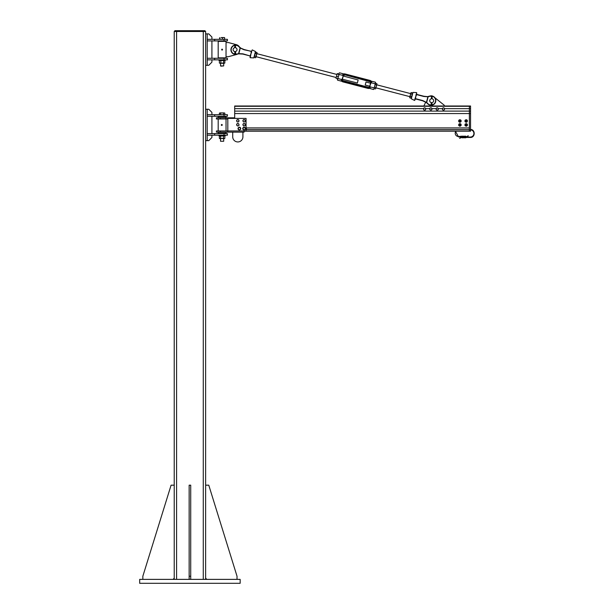 <?xml version="1.0" encoding="UTF-8"?>
<svg xmlns="http://www.w3.org/2000/svg" width="614" height="614" viewBox="0 0 614 614"><rect width="100%" height="100%" fill="white"/><g stroke="black" fill="none" stroke-linecap="round" stroke-linejoin="round"><path stroke-width="0.92" d="M240.158 583.3L240.158 579.378L139.685 579.378L139.685 583.3L240.158 583.3M174.23 579.378L174.23 31.483L205.629 31.483L205.629 579.378M174.821 30.7L174.821 31.483L174.821 30.7L205.045 30.7L205.045 31.483M237.027 579.378L237.027 576.239L208.768 485.183L205.629 485.183L205.629 578.196L206.811 579.378M190.716 576.239L189.15 576.239L189.15 485.183L190.716 485.183L190.716 579.378M189.15 579.378L189.15 576.239M173.056 579.378L174.23 578.196L174.23 485.183L171.091 485.183L142.839 576.239L142.839 579.378M205.629 140.644L207.202 140.644L207.202 109.246L205.629 109.246M211.914 133.629L211.914 116.261M214.662 135.195L207.202 135.195L207.202 133.629L214.662 133.629L214.662 135.195L227.41 135.195L227.41 133.629L224.041 133.629L224.041 135.195M214.662 133.629L224.041 133.629M214.662 116.261L207.202 116.261L207.202 114.695L214.662 114.695L214.662 116.261L227.41 116.261L227.41 114.695L224.041 114.695L224.041 116.261M214.662 114.695L224.041 114.695M211.914 114.695L211.914 112.385L208.768 109.246L207.202 109.246M207.202 140.644L208.768 140.644L211.914 137.505L211.914 135.195M205.629 65.291L207.202 65.291L207.202 33.893L205.629 33.893M211.914 58.276L211.914 40.908M214.662 59.842L207.202 59.842L207.202 58.276L214.662 58.276L214.662 59.842L227.41 59.842L227.41 58.276L224.041 58.276L224.041 59.842M214.662 58.276L224.041 58.276M214.662 40.908L207.202 40.908L207.202 39.334L214.662 39.334L214.662 40.908L227.41 40.908L227.41 39.334L224.041 39.334L224.041 40.908M214.662 39.334L224.041 39.334M211.914 39.334L211.914 37.032L208.768 33.893L207.202 33.893M207.202 65.291L208.768 65.291L211.914 62.152L211.914 59.842M218.193 132.125L218.193 133.207L226.036 133.207L226.036 132.125M226.036 117.804L226.036 116.721L218.193 116.721L218.193 117.804M219.758 116.721L224.471 116.721M224.471 116.399L219.758 116.399M224.371 133.629L219.758 133.207M246.053 127.935L469.372 127.935L469.372 106.007L234.678 106.007L234.678 118.395L234.671 117.804L216.427 117.804L216.427 118.978L225.845 118.978L225.845 117.804M225.845 118.978L227.809 118.978M227.809 130.951L216.427 130.951L216.427 132.125L227.809 132.125L227.809 118.395L246.053 118.395L246.053 130.951L227.809 130.951M227.809 132.125L244.096 132.125L244.096 130.951M242.914 132.125L242.914 136.838A5.104 5.104 0 0 1 237.818 141.941A5.104 5.104 0 0 1 232.714 136.838L232.714 132.125M221.708 125.463L222.253 124.772L221.854 124.473L222.161 125.264L221.708 125.463L221.339 124.911L221.831 124.473M221.462 124.657A0.43 0.43 90 0 1 222.191 125.018A0.43 0.43 90 0 1 221.462 125.271M221.953 124.65A0.391 0.391 90 0 1 222.03 125.202A0.391 0.391 90 0 1 221.477 125.279A0.391 0.391 90 0 1 221.401 124.726A0.391 0.391 90 0 1 221.953 124.65M223.688 138.634L223.688 141.274L220.549 141.274L220.549 138.634M220.549 141.274L223.688 141.274M220.035 112.907L222.038 112.907L219.444 113.091M224.194 112.907L222.038 112.907L224.785 113.091M223.396 114.695L223.396 113.122M224.831 114.695L224.831 113.122M220.679 114.695L220.679 113.122M219.398 114.695L219.398 113.122M225.238 135.295L218.975 135.295L218.975 135.847L225.238 135.847M238.854 53.587L240.381 47.731A10.361 10.361 0 0 1 239.084 46.549A10.361 10.361 0 0 0 240.266 47.639A10.361 10.361 0 0 1 239.33 46.81A5.104 5.104 0 0 0 236.382 44.684L228.393 42.55L226.036 42.55L226.036 41.368L218.193 41.368L218.193 57.854L226.036 57.854L226.036 56.68L228.393 56.68L236.382 54.546A5.104 5.104 0 0 0 237.418 54.139A10.361 10.361 0 0 1 238.646 53.871L238.646 53.871M226.036 42.55L226.036 56.68M219.758 41.368L224.471 41.368M224.471 41.046L219.758 41.046M224.371 58.276L219.758 57.854M222.122 50.11L221.9 50.003A0.43 0.43 90 0 1 221.838 49.258A0.43 0.43 90 0 1 222.268 49.22L222.268 49.22A0.43 0.43 90 0 1 222.514 49.573L222.514 49.573A0.43 0.43 90 0 1 222.329 49.964L222.329 49.964A0.43 0.43 90 0 1 221.9 50.003L222.038 49.112M222.245 49.258A0.391 0.391 90 0 1 222.437 49.78A0.391 0.391 90 0 1 221.907 49.972A0.391 0.391 90 0 1 221.723 49.442A0.391 0.391 90 0 1 222.245 49.258M223.688 63.28L223.688 65.921L220.549 65.921L220.549 63.28M220.886 66.159L223.688 65.921M224.617 39.334L224.617 37.761L223.527 37.554L224.486 37.561M222.437 37.761L221.186 37.554L223.527 37.554L222.437 37.761L222.437 39.334M219.935 39.334L219.935 37.761M219.612 39.334L219.612 37.761M218.975 60.494L225.254 60.494L225.254 59.942L218.975 59.942L218.975 60.494M244.096 131.173L469.372 131.173L244.096 131.173L455.404 131.173L458.543 136.914L458.543 136.523L458.543 136.914L461.682 136.914L459.97 138.311A0.982 0.982 0 0 1 460.945 137.452L461.682 137.452M461.682 136.224L461.682 136.953L461.705 136.201L458.543 136.523A3.339 3.339 0 0 1 455.88 131.173L463.639 131.173M463.639 131.189L470.547 131.189L469.372 131.189L469.372 129.7L246.053 129.7M246.053 129.654L469.372 129.654L246.053 129.654M246.053 127.981L469.372 127.981M246.452 127.981L246.452 129.654M224.785 138.457L219.451 138.457M224.194 135.847L219.398 136.062L219.398 138.426L224.194 138.634M220.035 135.847L219.398 136.062M219.398 138.426L220.035 138.634M224.831 136.062L224.831 138.426M223.389 136.062L223.389 138.426M220.672 136.062L220.672 138.426M224.77 63.104L219.459 63.104M224.202 60.494L220.027 60.494M220.027 63.28L224.202 63.28M224.831 60.702L224.831 63.065M223.58 60.702L223.58 63.065M219.398 60.702L219.398 63.065M220.863 60.702L220.863 63.065M244.188 127.359L244.188 127.228A1.374 1.374 0 0 0 242.86 129.193A1.374 1.374 0 0 0 245.209 129.393A1.374 1.374 0 0 0 244.257 127.236M239.46 127.321L239.46 127.228A1.374 1.374 0 0 0 238.148 129.186A1.374 1.374 0 0 0 240.496 129.4A1.374 1.374 0 0 0 239.56 127.236L239.552 127.367M244.541 127.505L245.262 128.433A1.174 1.174 0 0 0 243.374 127.666L244.541 127.505M245.354 129.109L244.817 129.523A1.174 1.174 0 0 0 245.262 128.433L245.354 129.109M244.28 129.945L243.651 129.684A1.174 1.174 0 0 0 244.817 129.523L244.28 129.945M242.929 128.756L243.374 127.666A1.174 1.174 0 0 0 243.651 129.684L242.929 128.756M239.897 127.535L240.558 128.51A1.174 1.174 0 0 0 238.723 127.62L239.897 127.535M240.604 129.193L240.043 129.569A1.174 1.174 0 0 0 240.558 128.51L240.604 129.193M239.483 129.953L238.869 129.654A1.174 1.174 0 0 0 240.043 129.569L239.483 129.953M238.209 128.679L238.723 127.62A1.174 1.174 0 0 0 238.869 129.654L238.209 128.679M238.424 123.667L238.992 124.696A1.174 1.174 0 0 0 237.25 123.637L238.424 123.667M238.976 125.379L238.378 125.701A1.174 1.174 0 0 0 238.992 124.696L238.976 125.379M237.779 126.031L237.204 125.678A1.174 1.174 0 0 0 238.378 125.701L237.779 126.031M236.636 124.642L237.25 123.637A1.174 1.174 0 0 0 237.204 125.678L236.636 124.642M244.909 123.821L245.239 124.949A1.174 1.174 0 0 0 243.766 123.544L244.909 123.821M245.078 125.609L244.426 125.801A1.174 1.174 0 0 0 245.239 124.949L245.078 125.609M243.773 125.993L243.282 125.525A1.174 1.174 0 0 0 244.426 125.801L243.773 125.993M242.952 124.396L243.766 123.544A1.174 1.174 0 0 0 243.282 125.525L242.952 124.396M245.032 120.037L245.178 121.204A1.174 1.174 0 0 0 243.95 119.576L245.032 120.037M244.917 121.833L244.242 121.917A1.174 1.174 0 0 0 245.178 121.204L244.917 121.833M243.566 122.002L243.159 121.457A1.174 1.174 0 0 0 244.242 121.917L243.566 122.002M243.006 120.29L243.95 119.576A1.174 1.174 0 0 0 243.159 121.457L243.006 120.29M238.723 119.999L238.915 121.158A1.174 1.174 0 0 0 237.618 119.584L238.723 119.999M238.677 121.795L238.009 121.91A1.174 1.174 0 0 0 238.915 121.158L238.677 121.795M237.342 122.017L236.904 121.495A1.174 1.174 0 0 0 238.009 121.91L237.342 122.017M236.712 120.336L237.618 119.584A1.174 1.174 0 0 0 236.904 121.495L236.712 120.336M423.844 106.007L425.74 102.139M432.494 105.063A4.712 4.712 0 0 0 432.11 95.953A4.712 4.712 0 0 1 434.904 97.741L444.252 105.224L444.252 106.007M444.244 108.148L444.551 109.215A1.113 1.113 0 0 0 443.162 107.88L444.244 108.148M444.398 109.845L443.776 110.021A1.113 1.113 0 0 0 444.551 109.215L444.398 109.845M443.162 110.198L442.694 109.752A1.113 1.113 0 0 0 443.776 110.021L443.162 110.198M442.387 108.678L443.162 107.88A1.113 1.113 0 0 0 442.694 109.752L442.387 108.678M437.928 108.118L438.281 109.169A1.113 1.113 0 0 0 436.838 107.895L437.928 108.118M438.15 109.799L437.544 110.006A1.113 1.113 0 0 0 438.281 109.169L438.15 109.799M436.93 110.205L436.454 109.783A1.113 1.113 0 0 0 437.544 110.006L436.93 110.205M436.101 108.724L436.838 107.895A1.113 1.113 0 0 0 436.454 109.783L436.101 108.724M431.235 110.013L430.153 109.76A1.113 1.113 0 0 0 431.995 109.2L431.235 110.013M429.685 109.323L429.831 108.701A1.113 1.113 0 0 0 430.153 109.76L429.685 109.323M429.969 108.072L430.583 107.887A1.113 1.113 0 0 0 429.831 108.701L429.969 108.072M431.673 108.133L431.995 109.2A1.113 1.113 0 0 0 430.583 107.887L431.673 108.133M425.594 108.394L425.594 109.507A1.113 1.113 0 0 0 424.635 107.834L425.594 108.394M425.272 110.059L424.635 110.059A1.113 1.113 0 0 0 425.594 109.507L425.272 110.059M423.99 110.059L423.668 109.507A1.113 1.113 0 0 0 424.635 110.059L423.99 110.059M423.668 108.394L424.635 107.834A1.113 1.113 0 0 0 423.668 109.507L423.668 108.394M234.678 113.559L469.372 113.559L469.372 130.797L470.547 130.797L470.547 106.007L469.372 106.007M470.547 106.399L469.372 106.399L469.372 108.655L444.689 108.655M470.547 131.189L470.547 130.797M466.187 122.324L465.021 121.672L465.005 120.313L466.172 119.63L467.361 120.313L466.195 119.63L465.005 120.313L465.005 121.649L466.172 122.332L467.361 121.649L466.187 122.324M466.586 119.868L466.187 119.638M465.42 120.075L465.021 120.313M467.346 120.313L467.346 120.774M466.947 121.887L467.361 121.649M466.187 120.167A0.814 0.814 0 0 0 465.366 120.981A0.814 0.814 0 0 0 466.187 121.795A0.814 0.814 0 0 0 467.001 120.981A0.814 0.814 0 0 0 466.187 120.167M466.97 120.981A0.783 0.783 0 0 0 465.788 120.306A0.783 0.783 0 0 0 465.788 121.664A0.783 0.783 0 0 0 466.97 120.981M466.187 121.495A0.507 0.507 0 0 1 465.742 120.728A0.507 0.507 0 0 1 466.625 120.728A0.507 0.507 0 0 1 466.187 121.495M466.187 121.687A0.706 0.706 0 0 0 466.893 120.981A0.706 0.706 0 0 0 466.187 120.275A0.706 0.706 0 0 0 465.481 120.981A0.706 0.706 0 0 0 466.187 121.687M459.901 122.324L458.742 121.656L459.894 122.332L461.068 121.672L461.083 120.313L459.894 119.63L461.068 120.313L460.669 121.887M459.917 119.63L458.727 120.313L460.308 119.868M459.142 120.075L458.727 121.649L458.742 120.313M461.068 120.774L461.083 120.313M459.917 122.332L461.068 121.672M459.901 120.167A0.814 0.814 0 0 0 459.088 120.981A0.814 0.814 0 0 0 459.901 121.795A0.814 0.814 0 0 0 460.723 120.981A0.814 0.814 0 0 0 459.901 120.167M460.692 120.981A0.783 0.783 0 0 0 459.51 120.306A0.783 0.783 0 0 0 459.51 121.664A0.783 0.783 0 0 0 460.692 120.981M459.901 121.495A0.507 0.507 0 0 1 459.464 120.728A0.507 0.507 0 0 1 460.346 120.728A0.507 0.507 0 0 1 459.901 121.495M459.901 121.687A0.706 0.706 0 0 0 460.607 120.981A0.706 0.706 0 0 0 459.901 120.275A0.706 0.706 0 0 0 459.195 120.981A0.706 0.706 0 0 0 459.901 121.687M465.021 125.594L466.195 126.261L465.005 125.571L465.005 124.243L466.195 123.552L465.42 124.005M467.361 125.571L467.361 124.243L466.195 123.552L467.346 124.235L467.346 125.594L466.195 126.261L466.947 125.816M466.586 123.798L466.187 123.56M465.005 124.243L465.005 125.571M467.346 124.703L467.361 124.243M466.187 124.089A0.814 0.814 0 0 0 465.366 124.911A0.814 0.814 0 0 0 466.187 125.724A0.814 0.814 0 0 0 467.001 124.911A0.814 0.814 0 0 0 466.187 124.089M466.97 124.911A0.783 0.783 0 0 0 465.788 124.228A0.783 0.783 0 0 0 465.788 125.586A0.783 0.783 0 0 0 466.97 124.911M466.187 125.417A0.507 0.507 0 0 1 465.742 124.65A0.507 0.507 0 0 1 466.625 124.65A0.507 0.507 0 0 1 466.187 125.417M466.187 125.617A0.706 0.706 0 0 0 466.893 124.911A0.706 0.706 0 0 0 466.187 124.197A0.706 0.706 0 0 0 465.481 124.911A0.706 0.706 0 0 0 466.187 125.617M461.068 125.594L459.917 126.261L458.742 125.594L459.894 126.261L461.083 125.571L461.083 124.243L459.917 123.552M458.742 124.235L458.742 125.578L458.727 124.243L459.901 123.56L459.142 124.005M460.308 123.798L461.068 124.235L460.669 125.816M461.068 124.703L461.083 124.243M459.901 124.089A0.814 0.814 0 0 0 459.088 124.911A0.814 0.814 0 0 0 459.901 125.724A0.814 0.814 0 0 0 460.723 124.911A0.814 0.814 0 0 0 459.901 124.089M460.692 124.911A0.783 0.783 0 0 0 459.51 124.228A0.783 0.783 0 0 0 459.51 125.586A0.783 0.783 0 0 0 460.692 124.911M459.901 125.417A0.507 0.507 0 0 1 459.464 124.65A0.507 0.507 0 0 1 460.346 124.65A0.507 0.507 0 0 1 459.901 125.417M459.901 125.617A0.706 0.706 0 0 0 460.607 124.911A0.706 0.706 0 0 0 459.901 124.197A0.706 0.706 0 0 0 459.195 124.911A0.706 0.706 0 0 0 459.901 125.617M459.97 138.311L459.579 138.265M470.316 129.454C475.474 129.209 475.474 137.697 470.316 137.452L465.849 137.452L465.849 137.022L470.316 137.06L470.316 137.452L470.316 137.06A3.607 3.607 0 0 0 473.916 133.576A3.607 3.607 0 0 0 470.547 129.853M465.849 136.523L466.985 136.914L466.985 136.523A0.982 0.982 0 0 0 467.937 135.778L468.313 135.871L467.937 135.778M464.038 136.914L463.493 137.06L464.038 136.914L464.061 137.774L464.038 136.224L463.493 136.523M465.849 136.876L465.849 137.528M465.849 137.06L468.313 135.871M465.826 136.96L465.826 136.201L465.826 136.96L464.061 136.96L464.038 136.224M461.705 136.201L463.47 136.201L463.47 136.96L461.682 136.953L461.705 137.774L461.682 136.914M463.493 136.876L463.493 137.528M464.038 137.452L463.493 137.743L463.47 136.201M431.304 102.63L432.087 102.63M432.087 98.785L431.696 98.747M433.661 100.704A1.965 1.965 0 0 1 430.713 102.408A1.965 1.965 0 0 1 430.713 99.007A1.965 1.965 0 0 1 433.661 100.704M234.671 51.538L235.461 51.538M235.07 47.654L234.671 47.692M233.105 49.619A1.965 1.965 0 0 0 236.045 51.315A1.965 1.965 0 0 0 236.045 47.915A1.965 1.965 0 0 0 233.105 49.619M235.147 51.576L235.922 54.116L235.346 51.561M234.794 52.604L234.985 51.576M234.794 47.669L234.794 45.981L234.794 47.669M234.556 45.605A0.599 0.599 0 0 1 235.454 44.837A0.599 0.599 0 0 1 235.576 45.605A0.599 0.599 0 0 0 234.678 44.837A0.599 0.599 0 0 0 234.556 45.605L234.985 45.927L234.556 45.605A0.599 0.599 0 0 1 235.454 44.837A0.599 0.599 0 0 1 235.576 45.605L235.346 47.669M235.147 52.635L235.684 54.209L235.07 52.604L234.502 53.902L234.985 52.635M234.725 45.505A0.407 0.407 0 0 1 235.331 44.983A0.407 0.407 0 0 1 235.408 45.505L235.346 45.981M235.07 45.981L235.07 44.975L235.07 45.981M432.11 95.953A4.712 4.712 0 0 1 434.904 97.741A4.712 4.712 0 0 0 432.11 95.953A0.599 0.599 0 0 0 431.412 95.861A4.712 4.712 0 0 0 429.677 96.076A4.712 4.712 0 0 1 431.412 95.861A4.712 4.712 0 0 0 429.677 96.076A10.361 10.361 0 0 1 427.973 96.475L426.446 102.331M431.972 103.697L432.555 105.209M431.972 97.073L431.972 98.762L432.202 96.697A0.599 0.599 0 0 0 431.312 95.93A0.599 0.599 0 0 0 431.189 96.697L431.419 97.073L431.189 96.697A0.599 0.599 0 0 1 432.079 95.93A0.599 0.599 0 0 1 432.202 96.697L431.972 97.073M431.611 98.747L431.611 97.02L431.419 98.762M431.419 102.653L430.951 104.925L431.419 103.697M432.371 105.278L431.696 103.697L431.128 104.994M431.696 97.073L431.696 96.068L431.696 97.073M251.51 51.415L252.247 49.911L255.462 51.499L253.797 57.9L250.22 57.724L250.942 54.047L250.159 55.966L242.914 53.832L238.631 53.625A10.607 10.607 0 0 0 237.004 54.009A4.459 4.459 0 0 1 231.355 51.023A4.459 4.459 0 0 1 234.494 45.451M241.809 48.644L243.973 49.749L240.082 47.946L238.639 53.518M251.702 51.852L251.256 51.645L250.942 54.047L251.633 51.499L244.057 49.519L240.128 47.846A10.607 10.607 0 0 1 238.9 46.718L239.084 46.549A4.712 4.712 0 0 0 235.615 45.052A4.712 4.712 0 0 1 239.084 46.549M237.004 54.009L237.081 54.247A4.712 4.712 0 0 1 231.11 51.069A4.712 4.712 0 0 1 234.479 45.198A4.712 4.712 0 0 0 231.11 51.069A4.712 4.712 0 0 0 237.081 54.247A10.361 10.361 0 0 1 238.785 53.848L242.875 54.078L250.19 55.974L242.875 54.078L250.19 55.974L250.052 57.493L250.358 56.135M235.292 45.068A4.712 4.712 0 0 0 234.794 45.129A4.712 4.712 0 0 1 235.292 45.068M250.689 55.759L250.305 56.051M238.785 53.848A10.361 10.361 0 0 0 237.418 54.139M243.973 49.749L251.617 51.346M250.159 55.966L242.914 53.832M254.426 56.265L255.631 52.205M251.502 52.466L251.019 53.479M251.126 52.29L251.633 52.121M251.341 51.407L244.057 49.519M415.908 99.038L422.708 100.803L415.394 98.9L414.772 100.289L414.841 99.146L414.772 100.289M432.156 104.902A4.459 4.459 0 0 1 427.866 103.605A10.607 10.607 0 0 0 426.63 102.477L422.785 100.573L415.501 98.677L415.67 96.843L414.841 99.146M426.676 102.377L428.127 96.805L423.844 96.49L416.561 94.594L416.714 92.829L416.407 94.195M428.135 96.697A10.607 10.607 0 0 0 429.754 96.314A10.607 10.607 0 0 1 428.15 96.697L423.89 96.245L416.607 94.356L423.844 96.49M424.957 101.678L422.708 100.803L426.385 102.592A10.361 10.361 0 0 1 427.682 103.766A4.712 4.712 0 0 0 432.248 105.132M414.511 100.412L411.303 98.823L412.969 92.422L416.545 92.599L416.453 94.272M417.09 94.479L416.307 94.287L415.67 96.843L416.369 95.224M416.392 94.142L416.215 94.794L416.576 94.349M416.069 94.564L415.954 95.201M415.248 98.908L415.056 98.47M415.21 98.601L422.785 100.573M412.447 93.635L411.549 97.096M416 94.832L415.878 96.314M374.195 88.546L373.842 89.276L374.202 87.879L369.858 86.85A1.543 1.543 0 0 1 368.17 87.518L343.188 81.025L368.246 87.203A1.228 1.228 0 0 0 369.743 86.328A1.228 1.228 0 0 1 368.246 87.203L343.272 80.718A1.228 1.228 0 0 1 342.389 79.221L357.363 83.013L358.154 79.974L343.226 75.998A1.228 1.228 0 0 1 344.723 75.123A1.228 1.228 0 0 0 343.226 75.998L342.09 79.145A1.535 1.535 0 0 0 343.188 81.017L343.272 80.718A1.228 1.228 0 0 1 342.389 79.221L343.226 75.998M336.986 74.478L256.875 53.664M370.557 83.197L365.998 82.015L365.207 85.054L369.766 86.236M410.674 93.627L376.773 84.816M338.844 74.164L338.644 74.908M338.767 74.455L339.128 73.051M342.036 79.62A1.543 1.543 0 0 0 343.188 81.025L342.965 81.9L367.939 88.393L342.965 81.9A2.448 2.448 0 0 1 341.284 80.388C341.998 81.57 341.998 81.57 341.284 80.388L342.036 79.62L338.015 78.577L337.378 79.797L339.097 74.432L343.111 75.476L342.804 74.463M337.378 79.797L337.662 78.707L335.996 78.277L336.357 76.896M375.238 83.903L373.842 89.276M374.732 85.86L375.545 83.335M375.231 83.926L375.116 84.379M369.858 86.85L370.142 87.886C368.945 88.57 368.945 88.57 370.142 87.886L370.165 87.863M373.458 89.498L369.359 88.332M369.705 81.616L344.799 74.816L369.705 81.616A1.228 1.228 0 0 1 370.58 83.105L369.743 86.328L370.879 83.189A1.535 1.535 0 0 0 369.781 81.309L344.799 74.816A1.535 1.535 0 0 0 342.927 75.921M343.111 75.476A1.543 1.543 0 0 1 344.799 74.816L369.781 81.301L370.012 80.426L345.03 73.941A2.448 2.448 0 0 0 342.827 74.44C344.024 73.757 344.024 73.757 342.827 74.44A2.448 2.448 0 0 1 345.03 73.941L370.012 80.426A2.448 2.448 0 0 1 371.685 81.938L370.94 82.713L374.954 83.75L375.591 82.529M368.17 87.518L367.939 88.393A2.448 2.448 0 0 0 370.142 87.886M371.217 81.171L375.369 82.146M409.753 97.764L411.096 92.591M411.426 97.588L412.539 93.297L411.127 98.125M410.804 93.136L409.761 97.15M412.47 93.566L412.462 92.898L412.47 93.566M410.804 93.796L412.14 94.142M411.127 92.553L412.462 92.898M410.121 96.429L411.457 96.774M409.761 97.818L411.096 98.163M376.904 83.696L375.553 88.9L376.896 84.341M375.86 88.332L375.53 88.923L374.202 88.577M375.238 84.586L376.566 84.932M375.568 83.312L376.904 83.657M374.555 87.219L375.883 87.564M337.178 73.726L336.242 77.349L337.193 73.703M336.242 77.349L336.004 78.262M336.679 76.328L338.015 76.673M337.309 73.918L338.636 74.263M337.378 73.626L338.713 73.972M254.841 54.661L254.296 56.764M257.013 52.566L255.67 57.724M255.662 52.159L255.34 52.735L255.662 52.159L256.997 52.505L257.005 53.165L256.997 52.505M255.954 57.194L257.005 53.165M255.347 53.395L256.683 53.74M254.664 56.02L255.992 56.365M254.296 57.417L255.631 57.77M176.586 30.7L176.586 579.378M203.28 30.7L203.272 579.378M220.388 118.978L220.388 117.804M220.411 132.125L220.411 130.951M221.869 124.742L221.524 125.195L221.869 124.742M222.199 49.35L221.953 49.872L222.199 49.35M425.748 108.655L429.838 108.655M432.118 108.655L436.117 108.655M438.388 108.655L442.395 108.655M234.678 106.299L469.372 106.299M234.678 108.655L423.514 108.655M234.678 111.111L470.547 111.111M244.096 131.127L469.372 131.127M470.547 113.559L469.372 113.559M470.547 108.655L469.372 108.655M464.038 137.022L465.826 137.006L465.849 137.743M461.682 137.022L463.47 137.006L463.493 137.743M234.985 47.654L234.985 45.927M235.147 45.927L235.147 47.654M431.611 103.728L431.611 102.668M431.611 97.02L431.189 96.697M431.35 96.598A0.407 0.407 0 0 1 431.957 96.076A0.407 0.407 0 0 1 432.041 96.598M431.78 97.02L431.78 98.747M431.78 102.668L431.78 103.728M250.88 54.009L250.397 55.099M234.763 45.39A4.459 4.459 0 0 1 235.385 45.306M235.661 45.298A4.459 4.459 0 0 1 238.9 46.718M431.412 95.861A4.712 4.712 0 0 0 429.677 96.076A10.361 10.361 0 0 1 427.973 96.475M429.677 96.076L429.754 96.314A4.459 4.459 0 0 1 431.174 96.099M431.527 96.114A4.459 4.459 0 0 1 431.934 96.168M432.279 96.245A4.459 4.459 0 0 1 432.409 104.833M415.632 98.033L415.739 96.843M368.17 87.51A1.535 1.535 0 0 0 370.042 86.405M369.781 81.301A1.543 1.543 0 0 1 370.933 82.706M345.03 73.941L344.799 74.816M226.036 130.951L226.036 118.978M218.193 130.951L218.193 118.978M221.401 124.726A0.399 0.399 0 0 0 221.669 125.363A0.399 0.399 0 0 0 222.091 124.811A0.399 0.399 0 0 0 221.401 124.726M225.254 135.295L225.254 135.847M221.715 49.442A0.399 0.399 0 0 0 222.107 50.01A0.399 0.399 0 0 0 222.406 49.381A0.399 0.399 0 0 0 221.715 49.442M464.061 136.201L465.826 136.201M464.061 137.774L465.826 137.774M461.705 137.774L463.47 137.774M256.084 56.695L336.196 77.517M375.983 87.856L409.891 96.659M337.6 80.181L341.883 81.294M339.511 72.828L343.786 73.941"/></g></svg>

